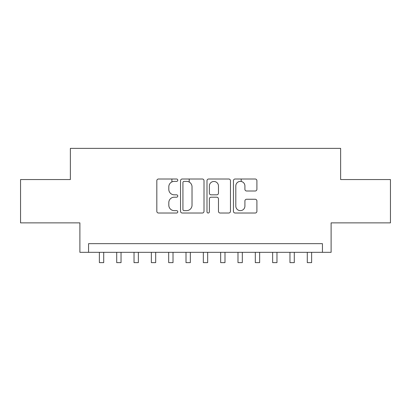 <?xml version="1.0" encoding="UTF-8"?>
<svg xmlns="http://www.w3.org/2000/svg" width="411" height="411" viewBox="0 0 411 411"><rect width="100%" height="100%" fill="white"/><g stroke="black" fill="none" stroke-linecap="round" stroke-linejoin="round"><path stroke-width="0.62" d="M177.778 180.198A1.192 1.192 0 0 0 176.591 179.006L158.523 179.006A1.701 1.701 0 0 0 156.822 180.706L156.822 211.321A1.701 1.701 0 0 0 158.523 213.021L176.591 213.021A1.192 1.192 0 0 0 177.778 211.829A1.192 1.192 0 0 0 176.591 210.638L174.254 210.638A5.441 5.441 0 0 1 168.808 205.197L168.808 202.649A5.441 5.441 0 0 1 174.254 197.203L176.591 197.203A1.192 1.192 0 0 0 177.778 196.016A1.192 1.192 0 0 0 176.591 194.824L174.254 194.824A5.441 5.441 0 0 1 168.808 189.384L168.808 186.83A5.441 5.441 0 0 1 174.254 181.39L176.591 181.39A1.192 1.192 0 0 0 177.778 180.198M255.2 190.997A1.701 1.701 0 0 0 256.901 189.296L256.901 180.706A1.701 1.701 0 0 0 255.2 179.006L235.133 179.006A1.701 1.701 0 0 0 233.433 180.706L233.433 211.321A1.701 1.701 0 0 0 235.133 213.021L255.2 213.021A1.701 1.701 0 0 0 256.901 211.321L256.901 200.948A1.701 1.701 0 0 0 255.2 199.248L246.61 199.248A1.701 1.701 0 0 0 244.91 200.948L244.91 206.091A4.547 4.547 0 0 1 240.363 210.638A4.547 4.547 0 0 1 235.811 206.091L235.811 185.936A4.547 4.547 0 0 1 240.363 181.39A4.547 4.547 0 0 1 244.91 185.936L244.91 189.296A1.701 1.701 0 0 0 246.61 190.997L255.2 190.997M322.445 252.323L331.112 252.323L331.112 222.87L390.45 222.87L390.45 179.556L340.637 179.556L340.637 148.371L70.363 148.371L70.363 179.556L20.55 179.556L20.55 222.87L79.888 222.87L79.888 252.323L322.445 252.323L322.445 243.661L88.555 243.661L88.555 252.323M204.01 180.706A1.701 1.701 0 0 0 202.31 179.006L182.243 179.006A1.701 1.701 0 0 0 180.542 180.706L180.542 211.321A1.701 1.701 0 0 0 182.243 213.021L202.31 213.021A1.701 1.701 0 0 0 204.01 211.321L204.01 180.706M208.69 179.006L228.757 179.006A1.701 1.701 0 0 1 230.458 180.706L230.458 211.321A1.701 1.701 0 0 1 228.757 213.021L220.168 213.021A1.701 1.701 0 0 1 218.467 211.321L218.467 198.903A1.701 1.701 0 0 0 216.767 197.203L211.069 197.203A1.701 1.701 0 0 0 209.369 198.903L209.369 211.829A1.192 1.192 0 0 1 208.177 213.021A1.192 1.192 0 0 1 206.99 211.829L206.99 180.706A1.701 1.701 0 0 1 208.69 179.006M184.113 181.39A1.192 1.192 0 0 0 182.926 182.582L182.926 209.451A1.192 1.192 0 0 0 184.113 210.638L186.579 210.638A5.441 5.441 0 0 0 192.024 205.197L192.024 186.83A5.441 5.441 0 0 0 186.579 181.39L184.113 181.39M218.467 186.024A4.547 4.547 0 0 0 213.92 181.472A4.547 4.547 0 0 0 209.369 186.024L209.369 193.124A1.701 1.701 0 0 0 211.069 194.824L216.767 194.824A1.701 1.701 0 0 0 218.467 193.124L218.467 186.024M99.38 252.323L99.38 262.629L103.711 262.629L103.711 252.323M116.709 252.323L116.709 262.629L121.04 262.629L121.04 252.323M134.032 252.323L134.032 262.629L138.363 262.629L138.363 252.323M151.356 252.323L151.356 262.629L155.687 262.629L155.687 252.323M171.89 181.929L171.89 179.006M168.685 252.323L168.685 262.629L173.016 262.629L173.016 252.323M189.214 182.068L189.214 179.006M186.008 252.323L186.008 262.629L190.339 262.629L190.339 252.323M203.332 252.323L203.332 262.629L207.668 262.629L207.668 252.323M220.661 252.323L220.661 262.629L224.992 262.629L224.992 252.323M241.19 181.467L241.19 179.006M237.984 252.323L237.984 262.629L242.315 262.629L242.315 252.323M255.313 252.323L255.313 262.629L259.644 262.629L259.644 252.323M272.637 252.323L272.637 262.629L276.968 262.629L276.968 252.323M289.961 252.323L289.961 262.629L294.291 262.629L294.291 252.323M307.289 252.323L307.289 262.629L311.62 262.629L311.62 252.323"/></g></svg>
